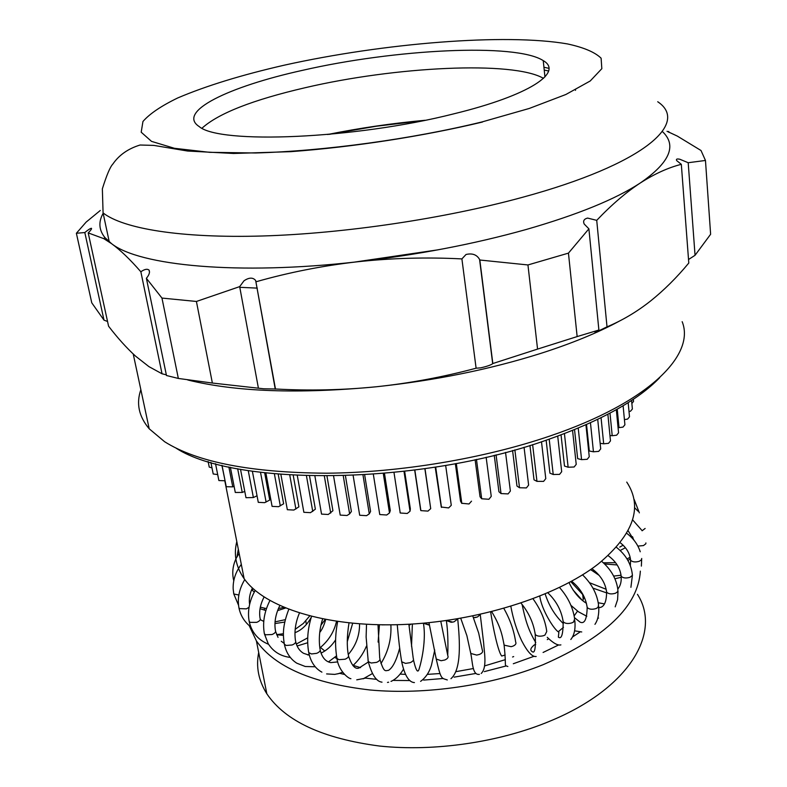 <?xml version="1.0" encoding="UTF-8"?>
<svg xmlns="http://www.w3.org/2000/svg" width="787" height="787" viewBox="0 0 787 787"><rect width="100%" height="100%" fill="white"/><g stroke="black" fill="none" stroke-linecap="round" stroke-linejoin="round"><path stroke-width="1.18" d="M626.747 482.087C643.235 507.074 633.732 534.373 598.228 563.994C556.242 596.772 476.312 622.045 400.819 624.603C325.267 627.18 264.275 607.416 244.127 578.681C235.952 566.906 233.513 554.54 236.808 541.594M258.697 652.492C255.844 666.825 258.569 680.598 266.842 693.809C285.356 721.187 322.906 738.59 379.491 746.037C434.276 751.86 499.46 742.318 550.241 721.03C630.023 688.064 661.798 632.128 637.46 594.323M325.198 619.448L320.929 625.242M582.144 600.206L573.084 590.014M249.204 625.626L256.414 640.952C274.84 666.982 312.695 683.323 369.998 689.983C425.482 695.118 491.698 685.428 543.345 664.612C605.803 637.224 638.139 606.059 640.352 571.126M253.06 588.627L252.283 590.358M579.744 632.207L572.562 636.939M558.524 644.996L543.089 652.462M533.861 656.348L513.301 663.736M506.071 665.969L484.339 671.626M475.682 673.475L454.138 677.135M443.278 678.483L423.632 680.086M409.988 680.558L393.815 680.411M376.825 679.368L365.581 678.128L356.747 679.84M344.568 674.469L339.777 673.347L334.721 674.39L326.615 673.918M264.452 610.171L264.432 608.154L266.468 608.567M547.29 639.624L548.618 638.749M558.327 631.695L563.472 627.328M574.156 615.887L577.53 611.115M582.793 600.727L584.072 596.713M305.809 620.973L306.369 624.534M320.457 647.445L324.775 651.016M334.76 657.44L336.993 658.621M353.127 665.369L360.564 667.661M400.111 674.095L405.394 674.38M427.371 674.37L439.953 673.544M455.929 671.655L473.459 668.517M484.723 665.871L505.352 659.654M512.573 656.997L513.675 656.574M315.223 666.776L305.248 666.5L296.797 663.195C290.334 659.073 286.193 652.787 284.373 644.317L284.127 643.018M264.432 608.154L260.33 607.151M480.454 614.362L477.502 616.969L473.479 617.697M476.115 617.402L473.489 617.736M457.945 618.769L454.089 621.789L452.633 622.114L446.445 620.549M452.633 622.114L451.138 622.261L446.288 620.569M429.505 624.898L423.475 623.196M428.748 624.976L423.317 623.215M411.188 624.111L408.994 625.272M385 624.839L382.029 624.819M382.61 624.898L381.961 624.819M512.583 450.508L516.97 486.051L519.518 487.753L514.865 449.879M494.246 455.289L498.919 491.718L501.024 493.577L496.076 454.837M475.102 459.697L480.04 496.784L481.693 498.771L476.46 459.401M455.348 463.671L460.533 501.171L461.703 503.277L456.214 463.513M435.201 467.153L441.271 507.035L435.545 467.094M425.01 468.698L430.705 508.668L427.961 511.107L420.878 510.625L420.632 510.015L414.69 470.114M404.666 471.354L410.352 508.884L410.037 511.225L407.253 513.478L400.229 513.006L399.993 512.17M384.479 473.42L390.303 510.586L389.486 512.957L386.702 515.003L379.757 514.55L379.58 513.488M364.666 474.895L370.579 511.461L369.27 513.842L366.555 515.672L359.679 515.249L359.502 514.196M345.434 475.791L351.386 511.511L349.615 513.881L346.998 515.505L340.2 515.091L340.033 514.068M326.989 476.115L332.921 510.743L328.258 514.491L321.539 514.108L321.362 513.094M309.527 475.928L315.371 509.179L310.491 512.662L303.861 512.298L303.684 511.324M293.217 475.259L298.903 506.848L293.876 510.055L287.334 509.71L287.157 508.766M278.214 474.197L283.645 503.788L278.559 506.7L272.095 506.375L271.928 505.461M264.658 472.83L269.744 500.05L264.668 502.657L258.284 502.352L258.116 501.467M221.885 465.324L225.062 480.739M228.86 466.947L232.755 486.848L234.093 486.356M237.664 468.747L242.248 492.455L244.777 491.393M248.239 470.587L253.384 497.541L257.034 495.79M586.531 424.537L589.296 451L593.447 451.797L590.457 422.776M574.54 429.643L577.658 458.644L581.573 459.638L578.229 428.118M561.042 434.906L564.495 466.052L568.135 467.232L564.436 433.627M546.139 440.218L549.916 473.144L553.222 474.502L549.198 439.166M529.936 445.462L534.029 479.834L536.97 481.369L532.622 444.625M600.137 443.307L603.678 443.799L601.061 417.74M609.964 435.516L612.207 435.723L609.994 413.155M618.061 427.597L619.015 427.636L617.234 409.171M524.053 447.232L528.618 485.107L526.385 487.92L519.518 487.753M505.539 452.407L510.379 491.039L508.097 493.902L501.024 493.577M486.14 457.227L491.245 496.361L488.904 499.273L481.693 498.771M471.511 501.171L469.013 503.975L461.703 503.277M445.658 465.422L451.276 505.303L448.629 507.93L441.271 507.035M253.384 497.541L245.987 497.699L245.829 496.843M242.248 492.455L235.293 492.465L235.126 491.639M232.755 486.848L226.243 486.73L226.085 485.923M224.934 480.778L218.875 480.542L218.727 479.775M217.694 474.581L213.208 473.981L213.061 473.233M211.988 467.862L209.244 467.114L209.096 466.396M633.348 399.245L633.545 401.419L631.863 403.505M631.577 400.426L632.374 409.014L630.505 411.217L629.02 411.591M628.174 402.619L629.502 416.825L627.613 419.087L624.416 419.619M623.107 405.748L624.908 424.793L622.989 427.105L619.015 427.636M616.329 409.683L618.562 432.83L616.614 435.211L612.207 435.723M607.869 414.277L610.486 440.897L608.508 443.327L603.678 443.799M597.717 419.373L600.707 448.885L598.691 451.384L593.447 451.797M585.931 424.803L589.256 456.745L587.21 459.303L581.573 459.638M572.562 430.44L576.222 464.369L574.126 466.996L568.135 467.232M557.717 436.136L561.692 471.698L559.547 474.384L553.222 474.502M541.495 441.773L545.775 478.634L543.591 481.388L536.97 481.369M239.799 287.314L257.29 288.121M438.241 249.794L353.973 262.179M548.913 68.331L543.935 67.259M202.013 128.183C218.333 113.387 252.725 99.9 305.179 87.711C395.054 66.629 512.898 60.56 543.492 78.366M302.385 70.368C394.523 49.178 515.682 42.744 543.237 60.619C563.649 72.237 529.838 95.335 453.843 113.83C354.671 139.073 219.396 144.405 199.17 126.55C176.426 111.734 228.624 86.629 302.385 70.368M103.156 213.287C98.286 221.934 98.877 230.04 104.937 237.605L111.567 243.665C139.348 265.701 237.782 275.43 356.973 261.835C417.533 254.909 473.931 244.127 526.169 229.499C577.383 214.762 615.424 199.268 640.264 183.007C626.068 192.333 611.548 204.777 596.723 220.35L587.604 218.078C584.013 218.973 582.872 220.95 584.17 224.01L588.892 228.82L568.45 253.129L577.146 336.58L537.56 349.094L527.949 264.953L479.824 260.015L492.829 363.535L537.56 349.094M140.853 389.673C136.043 403.446 138.827 416.48 149.205 428.787L164.621 441.723C197.153 462.205 251.171 472.702 326.684 473.203C399.894 472.603 483.73 458.585 549.66 436.116C648.606 402.649 695.59 354.967 682.172 321.686M619.271 321.165C597.726 332.803 571.392 343.604 540.276 353.55C489.799 369.437 435.162 380.505 376.363 386.761C298.765 394.1 235.913 391.847 187.798 379.993M76.378 233.257L91.764 302.828L104.002 320.142L84.819 232.549L76.378 233.257L86.147 222.082L100.283 210.483M148.969 366.653L135.551 356.137C126.589 347.943 117.597 337.967 108.576 326.202L88.213 232.903C90.859 230.237 91.931 228.702 91.43 228.289C90.259 228.437 88.055 229.853 84.819 232.549M104.002 320.142L107.544 321.47M148.95 366.634L162.033 373.786L140.853 271.781C130.121 259.435 120.362 250.069 111.567 243.665L103.795 238.648L88.213 232.903M212.372 383.043L263.783 388.798L275.47 388.985L255.667 280.526C253.001 277.27 249.115 277.358 244 280.792L239.671 286.625L196.416 301.46L212.372 383.043L178.344 378.449L166.47 375.507L146.382 278.293C149.166 274.978 150.071 272.263 149.087 270.157C147.346 268.613 144.601 269.154 140.853 271.781M258.352 387.863L239.671 286.625M275.47 388.985C309.114 390.864 342.738 390.126 376.363 386.761C409.909 383.22 443.15 377.032 476.105 368.208L461.9 258.913C426.633 257.083 391.66 258.057 356.973 261.835C322.385 265.819 288.77 272.459 256.139 281.746M196.416 301.46L161.965 298.076L146.382 278.293M161.965 298.076L178.344 378.449M568.45 253.129L527.949 264.953M577.146 336.58L598.887 330.028L588.892 228.82M598.887 330.028L594.962 332.153L598.75 330.845L607.013 326.841L596.723 220.35M607.013 326.841C622.271 320.466 636.722 311.898 650.377 301.146C663.992 290.255 676.79 277.545 688.792 263.025L681.326 164.326C668.183 167.651 654.489 173.878 640.264 183.007C669.855 162.565 677.223 145.388 662.369 131.508M705.467 160.459L688.202 162.722L695.049 255.293L710.622 234.26L705.467 160.459L701.01 150.504L677.322 136.092L667.022 131.281M668.793 132.295L668.724 131.449M688.527 259.523L695.049 255.293M688.202 162.722L679.86 159.269C676.948 158.63 675.885 159.072 676.692 160.607L681.326 164.326M476.105 368.208L480.611 367.854C486.779 366.467 490.803 365.079 492.692 363.683L492.829 363.535M479.824 260.015L479.578 259.435C476.833 254.663 472.308 253.011 466.012 254.496L461.9 258.913M162.033 373.786L166.323 374.838M176.16 448.216C235.323 486.622 419.737 485.372 547.044 439.913C600.255 421.193 637.804 400.455 659.693 377.681M145.634 412.083L146.333 415.32M559.508 587.496C568.007 597.146 573.054 607.643 574.638 618.966L573.546 622.045L572.041 622.822C568.047 624.002 565.086 623.638 563.177 621.73L562.971 620.186M586.984 605.98L587.171 607.485C589.109 609.384 592.08 609.738 596.084 608.558L598.022 607.397L598.543 604.869C597.018 593.723 591.686 583.718 582.547 574.844M533.035 598.818C540.787 609.699 545.361 620.599 546.758 631.499L544.938 635.109L543.217 635.788C539.498 636.614 536.832 636.162 535.229 634.43L535.012 632.846M606.452 590.722L606.62 592.168C608.548 594.037 611.509 594.401 615.493 593.231L617.765 591.667L617.874 589.699C616.437 578.838 611.017 569.365 601.622 561.288M503.837 608.42C510.045 619.359 513.99 630.564 515.672 642.035C516.469 643.609 515.564 644.976 512.937 646.157L511.117 646.678L504.103 645.133L503.877 643.53M620.992 574.884L621.15 576.271C623.058 578.111 625.99 578.465 629.954 577.314L632.414 575.356L632.266 573.939C630.928 563.472 625.626 554.589 616.378 547.28M472.771 616.005L478.663 633.023L482.333 650.19C483.149 651.793 482.195 653.2 479.49 654.42L476.725 655.089L470.754 653.436L470.508 651.833M630.436 558.957L630.584 560.275C632.463 562.066 635.355 562.41 639.28 561.288L641.395 559.882L641.73 558.465M440.789 621.317L447.803 655.669C448.629 657.302 447.646 658.739 444.852 659.988L441.143 660.726L436.234 659.044L435.988 657.46M637.873 546.089L643.481 545.578L645.812 543.807L645.901 542.922M408.876 624.239L413.224 658.286C414.041 659.929 413.027 661.395 410.175 662.664L405.551 663.392L401.695 661.778L401.449 660.224M642.103 530.782L645.124 528.461M378.006 624.75L379.708 657.981C380.524 659.634 379.472 661.1 376.57 662.388L371.12 663.018L368.247 661.562L368.001 660.057M349.015 622.93C346.969 635.434 346.733 646.068 348.316 654.823C349.123 656.456 348.051 657.922 345.1 659.221L338.941 659.673L336.954 658.453L336.708 657.007M322.64 618.946C319.453 629.108 318.568 639.113 319.994 648.97C320.781 650.583 319.679 652.039 316.708 653.328L311.504 653.958L308.74 652.61L308.494 651.233M299.414 613.073C295.459 622.517 294.151 631.725 295.489 640.687C296.256 642.271 295.145 643.707 292.164 644.976L286.291 645.458L284.373 644.317C282.986 635.748 282.149 626.59 288.78 609.384M279.798 605.626C275.598 614.135 274.132 622.369 275.391 630.328C276.119 631.872 275.007 633.269 272.036 634.519L265.622 634.794L264.412 633.909L264.186 632.679M260.143 618.405C260.664 619.871 259.513 621.189 256.7 622.35L249.873 622.36L249.017 620.618M249.036 607.328L246.351 608.863L239.248 608.587L238.825 607.23M238.855 595.021L233.798 593.988L233.601 592.955M234.005 579.685L233.218 578.72M260.517 472.328L266.095 502.047M274.388 473.853L280.3 505.903M289.754 475.053L295.892 509.051M306.458 475.84L312.744 511.461M324.352 476.125L330.707 513.075M343.26 475.86L349.615 513.881M362.984 474.994L369.27 513.842M383.299 473.528L389.486 512.957M404.006 471.423L410.037 511.225M424.872 468.718L430.705 508.668M423.347 120.627L376.107 126.254L329.232 134.361M544.23 70.053L548.608 70.997M575.563 89.807L575.504 90.328M284.304 65.173C241.56 74.962 206.037 85.891 177.754 97.942C161.237 105.94 149.628 113.79 142.949 121.483L141.198 132.206L151.517 141.375L174.419 148.29L209.558 152.324L255.47 152.983C324.441 151.055 411.591 139.142 482.057 121.926L529.248 108.458L565.853 94.499L590.22 80.982L601.829 68.685L601.111 58.199C594.962 52.208 583.757 47.446 567.506 43.934C505.116 33.074 383.476 43.167 284.304 65.173M109.265 241.884L103.077 212.913C123.156 228.673 180.607 238.363 262.366 235.992C344.086 233.572 444.685 218.589 522.509 197.301C644.169 164.267 689.786 123.166 657.725 101.739M224.816 480.818L244.127 578.681M266.842 693.819L256.414 640.952M583.236 599.468L582.724 594.736M547.86 592.827C556.458 601.17 561.564 610.801 563.177 621.73C563.118 634.391 561.515 639.526 558.367 637.136L558.878 632.099C554.628 630.662 541.328 609.482 539.823 596.182M547.25 637.322C553.291 643.205 557.845 645.724 560.895 644.878M574.805 620.599C575.641 628.862 574.303 635.158 570.811 639.497M571.667 581.219C580.59 588.597 585.754 597.353 587.171 607.485C586.886 619.33 584.525 624.209 580.088 622.133L574.471 617.677M545.165 593.978C549.041 605.842 555.101 615.719 563.354 623.609M574.559 630.82L581.741 631.961M598.691 606.462C599.192 614.027 597.943 619.989 594.952 624.337M520.974 603.108C528.805 612.601 533.556 623.038 535.229 634.43C535.858 648.527 534.747 654.174 531.884 651.38C529.867 650.042 530.704 647.858 534.412 644.819L535.691 644.543M510.842 606.354C513.094 618.749 516.685 630.18 521.604 640.628C527.398 651.852 532.248 657.135 536.173 656.486M522.086 604.426C524.988 617.992 527.575 628.931 535.76 642.526M591.883 568.667C600.55 575.159 605.459 582.99 606.62 592.168C606.492 602.458 603.865 607.613 598.769 607.633M570.929 605.351L578.504 611.814L586.807 616.27M597.766 618.149L598.563 618.09M569.05 582.636C573.585 592.08 579.38 598.966 586.443 603.295M618.011 591.234L617.598 599.664L615.198 606.846M491.688 611.686C500.07 625.527 502.155 634.233 504.103 645.133C506.68 669.039 503.68 664.612 507.861 666.52M505.156 655.02L501.713 656.033C498.122 651.862 492.987 627.81 490.665 611.942M608.135 555.642C615.916 561.318 620.254 568.194 621.15 576.271C621.573 581.613 620.451 585.882 617.805 589.069M570.831 581.682L583.324 595.198M598.238 602.753L603.885 603.806M592.945 588.115L606.679 592.916M632.394 575.405L630.908 587.318M460.739 618.287L466.888 635.67L470.754 653.436C472.702 662.359 472.279 675.433 479.391 674.361M480.286 614.834L483.641 642.959C484.015 650.938 487.478 667.514 481.211 673.465M620.205 542.715C626.462 547.595 629.925 553.448 630.584 560.275L630.338 565.745M640.234 551.766C637.854 544.407 633.328 538.249 626.668 533.281M621.218 577.284L614.913 578.75M589.473 582.695L606.187 589.286M590.604 569.562L599.182 575.405M641.661 559.449L641.366 566.109M428.964 622.674L436.234 659.044C441.143 680.725 441.655 677.843 447.301 679.958M447.744 655.276C448.226 641.641 447.764 630.121 446.367 620.697M457.768 619.32C459.834 641.002 461.723 669.324 450.951 678.699M628.095 530.704L634.145 540.413M641.828 530.3L632.581 519.813M630.259 558.603L628.016 560.649M591.303 570.182L596.92 572.926M613.653 576.084L620.904 575.258M604.613 563.974L617.185 564.958M397.248 624.711C398.488 639.319 399.973 651.675 401.695 661.778C404.616 675.374 408.856 682.309 414.424 682.585M413.47 659.84C416.677 673.957 418.202 671.144 418.714 670.091C419.569 668.34 426.78 643.481 423.465 623.481M434.739 650.023L431.532 664.877C429.456 672.088 425.806 677.577 420.592 681.365M638.011 511.176L634.519 507.625M630.043 557.255L627.042 558.977M633.171 537.934L632.807 538.839M603.334 562.784L615.582 562.675M620.156 550.497L625.409 547.722M382.02 682.162C376.422 681.64 371.828 674.774 368.247 661.562L366.122 636.968L366.516 624.307M379.964 659.476C384.174 673.859 385.66 670.258 388.493 670.376C392.772 667.74 396.51 660.303 399.698 648.055M412.378 624.032L411.522 646.314M403.436 669.284C399.806 675.325 395.664 679.368 391.011 681.404M387.479 682.437L388.621 682.211M639.349 512.858L634.184 499.509M632.61 536.695L631.774 537.728M623.127 545.204L619.772 547.083M350.904 678.699C347.952 678.502 338.341 670.15 336.954 658.453C334.918 646.55 335.164 634.243 337.672 621.514M348.582 656.24C351.819 665.704 355.311 669.619 359.059 667.976L368.336 662.015M378.104 642.103L379.432 624.78M390.873 624.829C391.601 638.631 388.306 651.547 380.987 663.559M372.281 673.642L363.122 678.856M321.903 672.147C315.095 668.448 310.708 661.936 308.74 652.61C306.694 640.923 307.628 628.872 311.534 616.467M320.25 650.298C322.08 657.499 325.572 661.592 330.737 662.595L337.751 661.916M348.277 654.518C355.921 645.596 359.679 635.384 359.551 623.865M366.467 646.097C363.181 653.859 358.656 660.362 352.891 665.576M342.64 672.236L337.721 673.869M295.745 641.946C297.014 647.18 299.601 650.957 303.487 653.279L309.35 655.237M321.037 653.112C326.753 650.377 331.612 645.97 335.606 639.89M352.665 623.294L347.313 641.582M336.531 655.866L328.464 661.887M290.305 657.42C280.644 656.25 273.296 651.695 268.239 643.756L264.412 633.909C262.405 622.93 264.235 611.833 269.892 600.599M281.254 641.248L284.087 643.343M297.093 645.989L307.697 642.743M319.729 632.463C322.119 629.6 324.106 625.291 325.69 619.536M336.511 621.346C334.131 631.882 328.572 640.746 319.837 647.957M309.134 654.381L307.727 654.951M278.027 637.372L275.627 631.508M276.69 634.765L283.458 635.355M294.958 632.699C301.559 630.161 306.989 625.016 311.268 617.283M307.717 637.844L296.325 644.041M255.185 590.486C249.272 600.914 247.295 611.351 249.243 621.779C251.781 632.532 258.225 640.038 268.574 644.307M260.054 618.257C258.923 611.45 260.251 604.377 264.068 597.058M260.458 619.753L263.753 621.396M274.948 623.57L284.756 622.055M309.665 615.995L303.32 623.471L295.174 629.325M283.448 633.722L276.64 634.647M244.767 579.557C239.1 589.05 237.182 598.641 239.032 608.331C240.684 615.788 244.56 621.956 250.679 626.846M249.607 604.446C248.79 599.123 249.725 593.644 252.411 588.017M249.312 601.052L250.217 602.055M260.044 608.725L265.858 610.476M277.595 610.614L285.445 608.076M285.297 619.664L275.047 621.868M241.304 564.387C235.559 572.031 232.844 580.245 233.168 589.01L233.798 593.988L238.54 605.223M251.614 589.748L254.329 592.011M283.792 607.387L278.391 608.597M239.12 553.33L236.277 558.131C232.952 565.036 231.998 572.041 233.414 579.153L233.778 580.727M238.313 549.237L237.025 556.684M327.628 134.508C359.846 128.015 392.329 123.274 425.078 120.283M461.821 503.454L456.303 463.494M441.487 507.428L435.693 467.075M420.878 510.625L414.847 470.095M400.229 513.006L393.992 472.515M379.757 514.55L373.343 474.315M359.679 515.249L353.137 475.496M340.2 515.091L333.59 476.066M321.539 514.108L314.898 476.037M303.861 512.298L297.279 475.476M287.334 509.71L280.88 474.423M272.095 506.375L265.868 472.967M258.284 502.352L252.371 471.216M245.987 497.699L240.507 469.278M235.293 492.465L230.375 467.271M226.243 486.73L222.023 465.363M218.875 480.542L215.52 463.681M213.208 473.981L210.886 462.363M209.244 467.114L208.122 461.526M543.237 60.619L544.948 76.91M133.229 353.993L149.205 428.787M91.548 228.83L91.43 228.289M275.253 389.152L255.667 280.526M492.692 363.683L479.578 259.435M149.52 272.253L149.087 270.157M104.937 237.605L103.786 238.638M103.077 212.913L102.359 188.831C106.639 175.167 110.131 166.933 112.816 164.109C119.073 155.019 128.163 148.654 140.086 145.015L153.799 145.398L187.542 151.025L233.552 153.475L290.797 151.665C354.061 146.953 423.012 136.289 482.441 122.044"/></g></svg>
